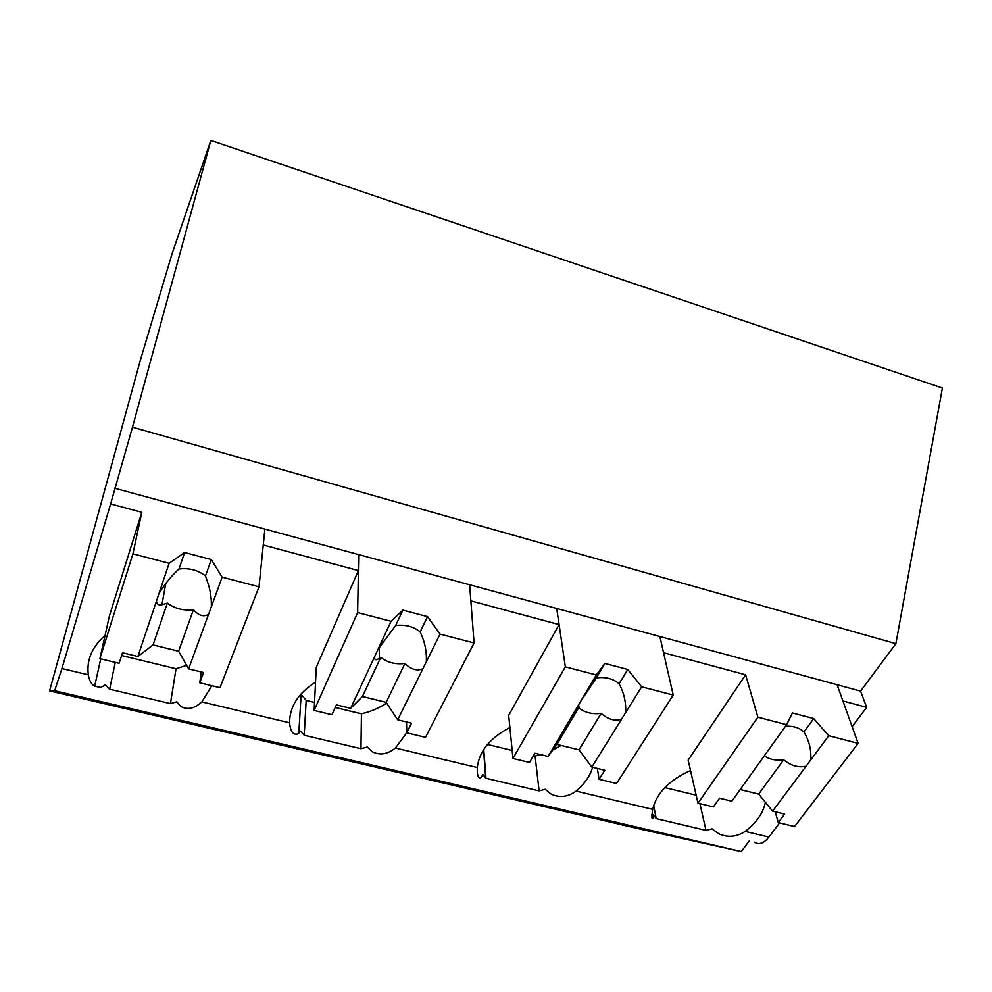 <?xml version="1.0" encoding="UTF-8"?>
<svg xmlns="http://www.w3.org/2000/svg" width="992" height="992" viewBox="0 0 992 992"><rect width="100%" height="100%" fill="white"/><g stroke="black" fill="none" stroke-linecap="round" stroke-linejoin="round"><path stroke-width="1.49" d="M49.6 690.903L54.634 690.742L61.926 668.558L110.62 503.911L132.482 427.192L210.837 140.442L172.199 253.32L140.405 360.059L49.6 690.903L641.539 829.399L741.297 851.558L749.233 840.894M54.634 690.742L741.297 851.558M210.837 140.442L942.4 388.033L895.888 643.672L860.585 691.126L866.661 707.358L852.116 726.665M779.576 822.901L768.912 837.05L745.178 831.395C736.386 837.074 727.458 837.806 718.369 833.578L712.132 828.853L706.019 830.391L656.22 818.598L653.592 814.965L651.905 814.556M690.519 770.499C669.054 780.245 656.431 793.203 652.674 809.348L576.092 791.095C567.672 797.122 559.265 798.064 550.858 793.935L545.29 789.26L539.102 790.872L485.993 778.298L482.856 774.442L481.219 777.468C478.342 778.956 477.028 775.657 477.276 767.548L395.386 748.03L406.745 732.741M395.386 748.03C387.388 754.428 379.601 755.631 372.012 751.614L367.238 747.013L360.964 748.712L304.209 735.27L300.502 731.178L297.55 733.993C293.049 735.184 290.396 731.464 289.602 722.821L201.835 701.902L211.854 685.72M201.835 701.902C194.358 708.722 187.29 710.198 180.643 706.329L176.787 701.815L170.438 703.613L109.641 689.217L105.288 684.852L100.862 687.444L94.662 686.241C91.388 684.331 89.268 680.524 88.313 674.845L61.926 668.558M110.62 503.911L141.819 512.306L109.467 615.722L99.894 658.663L132.916 553.834L141.819 512.306M105.028 635.612C92.045 646.784 86.465 659.866 88.313 674.845M114.477 488.163L860.585 691.126M132.482 427.192L895.888 643.672M103.838 636.616L104.507 637.992M115.27 662.383L109.641 689.217M121.644 655.538L176.043 668.769L170.438 703.613M176.043 668.769L186.645 665.372M132.916 553.834L169.124 563.295L184.636 552.494L211.308 559.55L222.158 577.158L188.641 668.881L203.608 672.526L199.764 682.794L219.988 687.692L259.011 586.793L264.876 529.083L263.252 544.98L358.385 570.586L358.67 554.59L357.641 612.572L391.059 621.314L402.864 610.117L427.54 616.627L440.039 634.111L474.089 643.014L469.625 584.784L470.865 600.854L559.091 624.6L556.723 608.468L565.328 666.86L596.279 674.957L604.884 663.462L627.762 669.501L641.65 686.811L673.221 695.07L659.878 636.529L663.561 652.711L745.624 674.796L688.15 760.12L697.971 803.185L757.863 717.191L745.624 674.796M315.543 682.223C298.232 693.123 289.59 706.651 289.602 722.821M391.059 621.314L350.635 708.338L336.424 704.878L331.936 714.736L314.129 710.433L316.287 667.331L358.385 570.586M754.54 842.146C759.016 845.134 763.803 843.436 768.912 837.05M652.674 809.348C651.508 816.974 651.657 819.9 653.108 818.14L653.592 814.965M653.654 805.516L656.22 818.598M699.893 803.644L706.019 830.391M664.826 787.586L696.148 795.2M745.178 831.395C756.4 822.864 763.133 813.167 765.365 802.28M757.863 717.191L786.594 724.706L792.434 712.975L813.7 718.592L828.754 735.717L772.619 811.146L784.66 814.085L778.261 822.579L794.555 826.522L858.092 743.392L837.112 684.74L842.915 700.972L866.661 707.358M576.092 791.095C584.474 784.102 589.98 776.166 592.608 767.287M300.898 694.102L306.168 700.402L304.209 735.27M335.246 707.47L361.435 713.831L360.964 748.712M306.168 700.402L314.538 702.435M361.435 713.831C370.872 711.586 379.266 708.015 386.657 703.105M509.9 727.52C490.073 737.862 479.198 751.204 477.276 767.548M596.279 674.957L548.092 756.45L534.886 753.226L529.505 762.476L512.951 758.471L508.698 715.344L559.091 624.6M483.749 749.481L485.993 778.298M533.473 755.656L535.085 756.053L539.102 790.872M487.469 744.471L512.17 750.473M535.085 756.053L540.578 754.614M552.866 749.94L561.088 745.438M222.158 577.158L259.011 586.793M169.124 563.295L137.876 656.506L122.549 652.773L119.114 663.313L99.894 658.663M199.764 682.794L201.289 671.956M159.018 593.439C165.007 583.742 171.666 575.596 178.994 568.999C189.1 567.771 197.929 570.078 205.48 575.906L211.308 559.55M184.636 552.494L178.994 568.999M211.321 606.806C211.631 598.833 210.552 591.108 208.084 583.643L205.48 575.906M208.568 614.346C203.608 617.16 198.561 615.61 193.44 609.696L178.622 651.236L188.641 668.881M137.876 656.506L153.066 644.936L178.622 651.236M156.451 601.102C156.872 604.314 158.695 605.542 161.919 604.76L167.363 603.062C174.902 608.691 183.594 610.898 193.44 609.696M167.363 603.062L153.066 644.936M440.039 634.111L397.693 719.808L411.581 723.193L406.745 732.815L425.518 737.354L474.089 643.014M406.745 732.815L406.522 721.953M314.129 710.433L357.641 612.572M378.002 649.413L395.659 625.518C405.43 624.352 413.602 626.485 420.162 631.904L427.54 616.627M402.864 610.117L395.659 625.518M426.362 661.776C426.808 651.694 424.911 642.146 420.695 633.156L420.162 631.904M422.89 668.819C416.9 671.224 410.911 669.439 404.922 663.474L386.148 702.348L397.693 719.808M350.635 708.338L362.44 696.508L386.148 702.348M374.678 656.568C374.282 660.139 375.856 660.697 379.378 658.229L380.767 657.336C387.339 662.569 395.386 664.615 404.922 663.474M380.767 657.336L362.44 696.508M641.65 686.811L591.84 767.101L604.76 770.251L599.069 779.29L616.54 783.506L673.221 695.07M599.069 779.29L597.345 768.44M512.951 758.471L565.328 666.86M580.729 701.232L596.353 677.871C605.058 676.804 612.262 678.454 617.966 682.806L619.082 683.798L627.762 669.501M604.884 663.462L596.353 677.871M625.592 712.702C626.237 702.572 624.067 692.937 619.082 683.798M621.5 719.299C614.631 721.333 607.848 719.361 601.14 713.372L579.006 749.853L591.84 767.101M548.092 756.45L556.934 744.409L579.006 749.853M576.774 707.941C575.186 711.326 575.819 711.239 578.708 707.668L579.105 708.028C584.834 712.665 592.174 714.451 601.14 713.372M578.708 707.668L556.934 744.409M828.754 735.717L858.092 743.392M786.594 724.706L731.836 801.214L719.535 798.213L713.397 806.905L697.971 803.185M778.261 822.579L775.211 811.778M785.515 726.218C792.149 725.896 797.605 727.235 801.883 730.236L803.929 732.009L813.7 718.592M810.675 760.021C811.543 750.312 809.286 740.974 803.929 732.009M806.062 766.208C798.461 767.932 790.996 765.787 783.68 759.798L758.682 794.108L772.619 811.146M740.181 789.545L758.682 794.108M764.324 755.83C769.346 759.438 775.794 760.765 783.68 759.798M100.738 658.874L94.662 686.241M653.108 818.14L652.004 817.879M301.146 694.45L298.803 733.311M483.526 749.84L485.708 777.988M165.8 583.37L161.919 604.76M379.378 647.144L379.378 658.229M578.51 704.159L579.105 708.028"/></g></svg>
